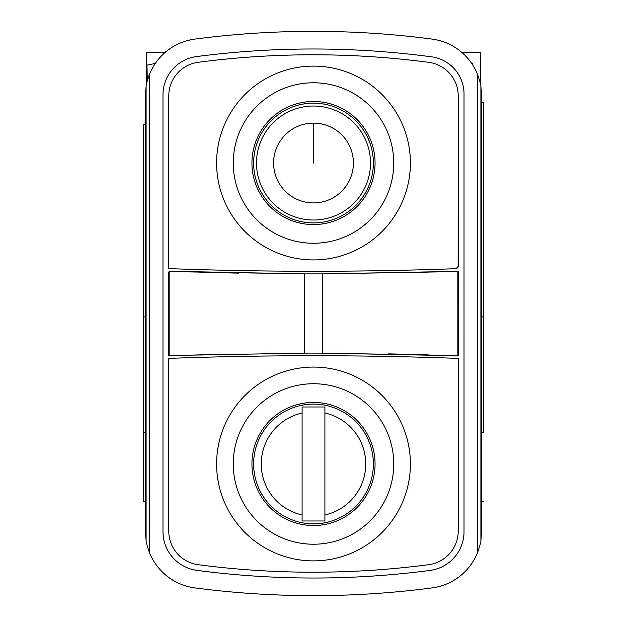 <?xml version="1.0" encoding="UTF-8"?>
<svg xmlns="http://www.w3.org/2000/svg" width="627" height="627" viewBox="0 0 627 627"><rect width="100%" height="100%" fill="white"/><g stroke="black" fill="none" stroke-linecap="round" stroke-linejoin="round"><path stroke-width="0.94" d="M483.362 432.748L481.654 432.748L483.362 432.748L483.362 316.909L481.654 316.909L483.362 316.909L483.362 102.601L481.654 102.601L483.362 102.601L483.362 432.748M481.654 501.6L483.362 501.6L481.654 501.6M145.346 501.6L143.638 501.6L143.638 432.748L145.346 432.748L143.638 432.748L143.638 124.828L145.346 124.828L143.638 124.828L143.638 501.6L145.346 501.6M480.682 85.139L480.682 52.441L461.872 52.441L480.682 52.441L480.682 85.139M146.318 52.441L146.318 85.139L146.318 52.441L165.128 52.441L146.318 52.441M145.346 316.909L143.638 316.909L145.346 316.909M472.531 63.625L472.531 64.675L472.531 63.625L471.716 63.46L472.531 63.625M145.346 531.398L145.346 95.602L146.099 86.416C145.903 85.531 147.047 81.463 149.516 74.213A57.002 57.002 0 0 1 194.942 39.086A912.003 912.003 0 0 1 432.058 39.086A57.002 57.002 0 0 1 477.484 74.213C479.953 81.455 481.089 85.523 480.901 86.416L481.654 95.61L481.654 531.398L480.901 540.584C481.097 541.469 479.953 545.537 477.484 552.787A57.002 57.002 0 0 1 432.058 587.914A912.003 912.003 0 0 1 194.942 587.914A57.002 57.002 0 0 1 149.516 552.787C147.047 545.545 145.911 541.477 146.099 540.584L145.346 531.398L145.346 95.602L146.099 86.416C145.903 85.531 147.047 81.463 149.516 74.213A57.002 57.002 0 0 0 148.771 76.165A57.002 57.002 0 0 1 194.942 39.086A912.003 912.003 0 0 1 432.058 39.086A57.002 57.002 0 0 1 477.484 74.213C479.953 81.455 481.089 85.523 480.901 86.416L481.654 95.61L481.654 531.398L480.901 540.584C481.097 541.469 479.953 545.537 477.484 552.787A57.002 57.002 0 0 1 432.058 587.914A912.003 912.003 0 0 1 194.942 587.914A57.002 57.002 0 0 1 149.516 552.787C147.047 545.545 145.911 541.477 146.099 540.584L145.346 531.398M147.345 80.664L146.961 65.145L155.284 63.46L146.961 65.145L147.345 80.664A57.002 57.002 0 0 1 148.223 77.748A57.002 57.002 0 0 0 147.345 80.664M196.721 56.555A38.466 38.466 0 0 0 162.981 95.069L162.981 531.931A39.007 39.007 0 0 0 196.713 570.335A893.248 893.248 0 0 0 430.279 570.382A39.101 39.101 0 0 0 464.019 531.931L464.019 95.069A37.526 37.526 0 0 0 430.349 56.665A898.687 898.687 0 0 0 196.721 56.555A38.466 38.466 0 0 0 162.981 95.069L162.981 531.931A39.007 39.007 0 0 0 196.713 570.335A893.248 893.248 0 0 0 430.279 570.382A39.101 39.101 0 0 0 464.019 531.931L464.019 95.069A37.526 37.526 0 0 0 430.349 56.665A37.526 37.526 0 0 1 464.035 93.995A37.526 37.526 0 0 0 430.349 56.665A898.687 898.687 0 0 0 196.721 56.555M168.718 355.964A3678.836 3678.836 0 0 1 224.921 354.184A3678.836 3678.836 0 0 0 168.718 355.964A3678.836 3678.836 0 0 1 179.753 355.548A3678.836 3678.836 0 0 0 168.718 355.964L168.718 272.212L168.718 355.964M264.516 353.44A3678.836 3678.836 0 0 1 322.725 353.126A3678.836 3678.836 0 0 1 324.935 353.134A3678.836 3678.836 0 0 0 322.725 353.126L322.725 273.874A3678.836 3678.836 0 0 1 304.275 273.874L304.275 353.126A3678.836 3678.836 0 0 1 322.725 353.126L322.725 273.874A3678.836 3678.836 0 0 1 304.275 273.874L304.275 353.126L169.078 355.548L168.718 272.212A1.097 1.097 0 0 1 168.718 272.118A1.097 1.097 0 0 0 168.718 272.212L169.901 271.083A1.097 1.097 0 0 0 169.556 271.107A1.097 1.097 0 0 1 169.901 271.083A3678.836 3678.836 0 0 0 179.777 271.452L185.584 271.663A3678.836 3678.836 0 0 1 179.777 271.452L304.275 273.874L169.188 271.569L169.188 355.431L185.623 355.337L169.078 355.548L169.047 271.436L179.777 271.452A3678.836 3678.836 0 0 0 185.584 271.663L169.188 271.569L169.901 271.083A3678.836 3678.836 0 0 0 179.777 271.452L169.047 271.436L169.078 355.548L304.275 353.126A3678.836 3678.836 0 0 0 264.516 353.44M388.074 353.871A3678.836 3678.836 0 0 1 428.241 354.906A3678.836 3678.836 0 0 0 388.074 353.871M441.377 355.337A3678.836 3678.836 0 0 1 447.247 355.548L322.725 353.126L457.922 355.548L457.922 271.452L447.223 271.452A3678.836 3678.836 0 0 1 402.103 272.816A3678.836 3678.836 0 0 0 447.223 271.452A3678.836 3678.836 0 0 0 458.282 271.036L458.282 355.964A3678.836 3678.836 0 0 0 447.247 355.548L457.922 355.548L457.922 271.452L457.812 355.431L441.361 355.337A3678.836 3678.836 0 0 1 447.247 355.548L441.377 355.337M362.492 273.56A3678.836 3678.836 0 0 1 302.057 273.866A3678.836 3678.836 0 0 0 362.492 273.56M238.903 273.129A3678.836 3678.836 0 0 1 198.72 272.094A3678.836 3678.836 0 0 0 238.903 273.129M457.545 267.98L458.008 267.314L457.545 267.98M458.125 267.008L458.219 95.649A33.929 33.929 0 0 0 428.954 62.363A33.929 33.929 0 0 1 458.219 95.649L458.219 266.404L456.048 268.685A3944.339 3944.339 0 0 1 168.781 268.607L168.781 95.649A33.866 33.866 0 0 1 198.038 62.308A886.163 886.163 0 0 1 428.954 62.363A886.163 886.163 0 0 0 198.038 62.308A33.866 33.866 0 0 0 168.781 95.649L168.781 268.607A3944.339 3944.339 0 0 0 456.064 268.685L458.219 266.404L458.125 267.008M168.781 531.351L168.781 358.393A3944.339 3944.339 0 0 1 458.219 358.393L458.219 531.351A33.929 33.929 0 0 1 428.954 564.637A886.163 886.163 0 0 1 198.038 564.692A33.866 33.866 0 0 1 168.781 531.351L168.781 358.393A3944.339 3944.339 0 0 1 458.219 358.393L458.219 531.351A33.929 33.929 0 0 1 428.954 564.637A886.163 886.163 0 0 1 198.038 564.692A33.866 33.866 0 0 1 168.781 531.351M313.5 367.077A96.903 96.903 0 0 0 216.597 463.98A96.903 96.903 0 0 0 313.5 560.883A96.903 96.903 0 0 0 410.403 463.98A96.903 96.903 0 0 0 313.5 367.077A96.903 96.903 0 0 0 216.597 463.98A96.903 96.903 0 0 0 313.5 560.883A96.903 96.903 0 0 0 410.403 463.98A96.903 96.903 0 0 0 313.5 367.077M313.5 523.843A59.863 59.863 0 0 0 373.363 463.98A59.863 59.863 0 0 0 313.5 404.117A59.863 59.863 0 0 0 253.637 463.98A59.863 59.863 0 0 0 313.5 523.843A59.863 59.863 0 0 0 373.363 463.98A59.863 59.863 0 0 0 313.5 404.117A59.863 59.863 0 0 0 253.637 463.98A59.863 59.863 0 0 0 313.5 523.843M324.904 412.989L324.904 406.978L302.096 406.978L302.096 520.982L324.904 520.982L324.904 412.989A52.253 52.253 -97.5 0 1 324.904 514.971L324.904 412.989A52.253 52.253 -97.5 0 1 324.904 514.971L324.904 520.982L302.096 520.982L302.096 514.971A52.253 52.253 -103.7 0 1 302.096 412.989L302.096 514.971A52.253 52.253 -103.7 0 1 302.096 412.989L302.096 406.978L324.904 406.978L324.904 412.989M441.416 271.663L447.223 271.452A3678.836 3678.836 0 0 0 458.282 271.036L458.282 355.964A3678.836 3678.836 0 0 0 447.247 355.548L457.922 355.548L457.812 271.569L322.725 273.874L441.416 271.663M313.5 259.923A96.903 96.903 0 0 0 410.403 163.02A96.903 96.903 0 0 0 313.5 66.117A96.903 96.903 0 0 0 216.597 163.02A96.903 96.903 0 0 0 313.5 259.923A96.903 96.903 0 0 0 410.403 163.02A96.903 96.903 0 0 0 313.5 66.117A96.903 96.903 0 0 0 216.597 163.02A96.903 96.903 0 0 0 313.5 259.923M313.5 222.883A59.863 59.863 0 0 0 373.363 163.02A59.863 59.863 0 0 0 313.5 103.157A59.863 59.863 0 0 0 253.637 163.02A59.863 59.863 0 0 0 313.5 222.883A59.863 59.863 0 0 0 373.363 163.02A59.863 59.863 0 0 0 313.5 103.157A59.863 59.863 0 0 0 253.637 163.02A59.863 59.863 0 0 0 313.5 222.883M370.502 163.02A57.002 57.002 0 0 0 313.5 106.018A57.002 57.002 0 0 0 256.498 163.02A57.002 57.002 0 0 0 313.5 220.022A57.002 57.002 0 0 0 370.502 163.02A57.002 57.002 0 0 1 313.5 220.022A57.002 57.002 0 0 1 256.498 163.02A57.002 57.002 0 0 1 313.5 106.018A57.002 57.002 0 0 1 370.502 163.02A57.002 57.002 0 0 0 313.5 106.018A57.002 57.002 0 0 0 256.498 163.02A57.002 57.002 0 0 0 313.5 220.022A57.002 57.002 0 0 0 370.502 163.02A57.002 57.002 0 0 1 313.5 220.022A57.002 57.002 0 0 1 256.498 163.02A57.002 57.002 0 0 1 313.5 106.018A57.002 57.002 0 0 1 370.502 163.02M273.599 163.02A39.901 39.901 0 0 0 313.5 202.921A39.901 39.901 0 0 0 353.401 163.02A39.901 39.901 0 0 0 313.5 123.119A39.901 39.901 0 0 0 273.599 163.02A39.901 39.901 80.5 0 1 313.5 123.119A39.901 39.901 -138.2 0 1 353.401 163.02A39.901 39.901 -138.2 0 1 313.5 202.921A39.901 39.901 80.5 0 1 273.599 163.02A39.901 39.901 0 0 0 313.5 202.921A39.901 39.901 0 0 0 353.401 163.02A39.901 39.901 0 0 0 313.5 123.119A39.901 39.901 0 0 0 273.599 163.02A39.901 39.901 80.5 0 1 313.5 123.119A39.901 39.901 -138.2 0 1 353.401 163.02A39.901 39.901 -138.2 0 1 313.5 202.921A39.901 39.901 80.5 0 1 273.599 163.02M165.301 51.296L165.301 52.292L165.301 51.296L166.492 51.296L165.301 51.296M480.901 86.416L480.901 540.584L480.901 86.416M477.484 552.787L477.484 74.213L477.484 552.787M146.099 540.584L146.099 86.416L146.099 540.584M149.516 74.213L149.516 552.787L149.516 74.213M313.5 383.732A80.248 80.248 -79.5 0 1 393.748 463.98A80.248 80.248 -79.5 0 1 313.5 544.228A80.248 80.248 -123.5 0 1 233.252 463.98A80.248 80.248 -123.5 0 1 313.5 383.732A80.248 80.248 -79.5 0 1 393.748 463.98A80.248 80.248 -79.5 0 1 313.5 544.228A80.248 80.248 -123.5 0 1 233.252 463.98A80.248 80.248 -123.5 0 1 313.5 383.732M313.5 525.536A61.556 61.556 -123.5 0 1 251.944 463.98A61.556 61.556 -123.5 0 1 313.5 402.424A61.556 61.556 -79.5 0 1 375.056 463.98A61.556 61.556 -79.5 0 1 313.5 525.536A61.556 61.556 -123.5 0 1 251.944 463.98A61.556 61.556 -123.5 0 1 313.5 402.424A61.556 61.556 -79.5 0 1 375.056 463.98A61.556 61.556 -79.5 0 1 313.5 525.536M313.5 82.772A80.248 80.248 -94.9 0 1 393.748 163.02A80.248 80.248 -94.9 0 1 313.5 243.268A80.248 80.248 79.7 0 1 233.252 163.02A80.248 80.248 79.7 0 1 313.5 82.772A80.248 80.248 -94.9 0 1 393.748 163.02A80.248 80.248 -94.9 0 1 313.5 243.268A80.248 80.248 79.7 0 1 233.252 163.02A80.248 80.248 79.7 0 1 313.5 82.772M313.5 224.576A61.556 61.556 79.7 0 1 251.944 163.02A61.556 61.556 79.7 0 1 313.5 101.464A61.556 61.556 -94.9 0 1 375.056 163.02A61.556 61.556 -94.9 0 1 313.5 224.576A61.556 61.556 79.7 0 1 251.944 163.02A61.556 61.556 79.7 0 1 313.5 101.464A61.556 61.556 -94.9 0 1 375.056 163.02A61.556 61.556 -94.9 0 1 313.5 224.576M313.5 123.119L313.5 163.02L313.5 123.119"/></g></svg>
